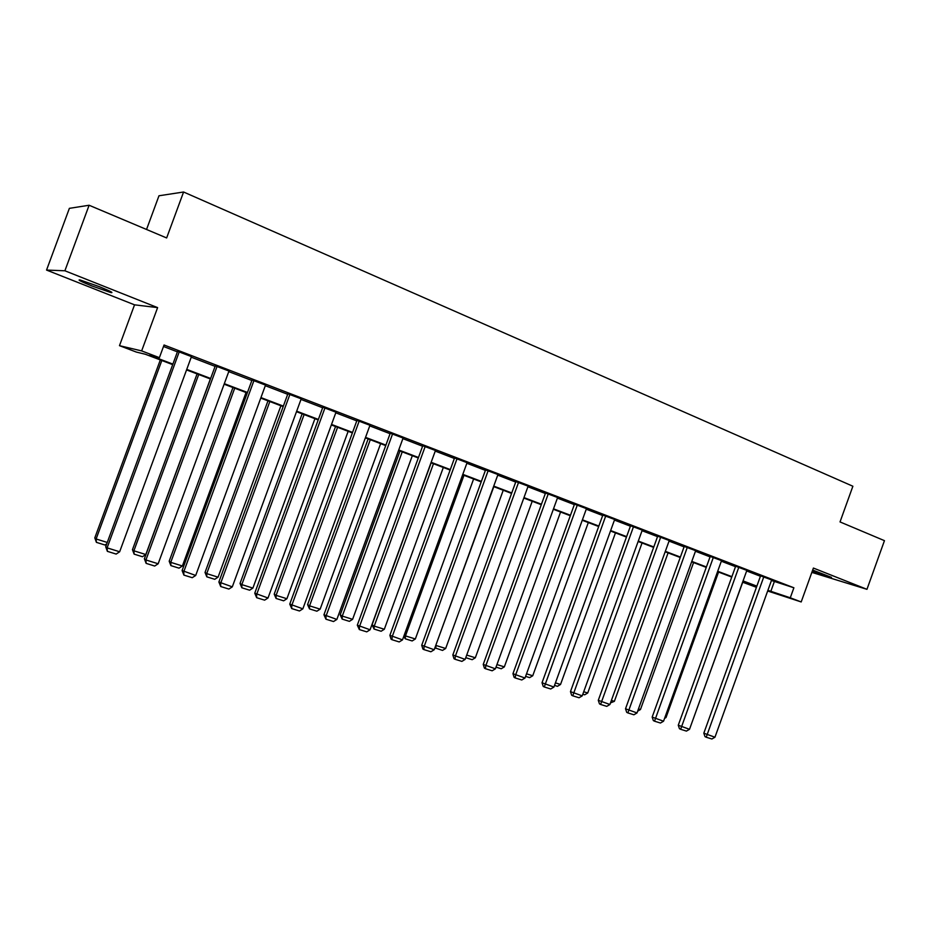 <?xml version="1.0" encoding="UTF-8"?>
<svg xmlns="http://www.w3.org/2000/svg" width="931" height="931" viewBox="0 0 931 931"><rect width="100%" height="100%" fill="white"/><g stroke="black" fill="none" stroke-linecap="round" stroke-linejoin="round"><path stroke-width="1.4" d="M92.029 286.015L111.022 292.602C113.896 292.974 109.916 290.972 99.105 286.585L79.95 279.928C77.11 279.579 81.137 281.604 92.029 286.015M812.332 571.017L831.476 577.371L812.682 570.063M172.701 364.638L145.364 354.257L136.345 352.069L119.482 345.669L141.652 350.906L159.387 357.655L149.716 355.305L172.898 364.114M134.541 304.833L157.607 307.614L64.891 270.781L89.108 205.251L69.371 208.346L46.55 270.071L134.541 304.833L119.482 345.669M146.539 229.468L158.968 195.778L183.582 192.007L852.877 486.238L840.03 521.93L884.45 540.655L866.959 589.323L813.403 568.061L801.195 601.95L767.668 590.999M811.844 572.379L866.959 589.323M756.426 587.321L743.52 582.538L756.612 586.809M743.834 581.666L743.52 582.538M64.891 270.781L46.55 270.071M771.45 580.502L793.887 587.775L164.054 344.994L159.387 357.655M163.495 346.495L177.414 351.848M191.239 357.178L215.108 366.36M228.747 371.609L251.847 380.5M265.323 385.69L287.691 394.302M300.992 399.411L322.65 407.755M335.777 412.805L356.771 420.882M369.735 425.874L390.077 433.706M402.879 438.629L422.593 446.228M435.243 451.093L454.363 458.448M466.85 463.254L485.388 470.388M497.736 475.147L515.704 482.06M527.912 486.762L545.345 493.465M557.413 498.108L574.334 504.625M586.251 509.21L602.671 515.53M614.46 520.068L630.392 526.201M642.053 530.693L657.519 536.64M669.04 541.086L684.064 546.858M695.469 551.245L710.062 556.866M721.327 561.207L735.502 566.665M746.65 570.947L760.418 576.254M771.659 579.932L760.569 575.835M746.86 570.389L735.653 566.246M721.537 560.637L710.213 556.447M695.678 550.675L684.227 546.439M669.249 540.504L657.682 536.209M642.262 530.111L630.555 525.771M614.669 519.486L602.834 515.087M586.46 508.629L574.497 504.171M557.622 497.515L545.519 493.023M528.133 486.168L515.879 481.606M497.945 474.542L485.551 469.922M467.071 462.66L454.526 457.982M435.464 450.488L422.767 445.751M403.1 438.036L390.252 433.229M369.956 425.269L356.945 420.405M335.998 412.212L322.836 407.266M301.202 398.817L287.877 393.801M265.533 385.097L252.033 379.999M228.968 371.027L215.294 365.848M191.449 356.596L177.6 351.336M157.607 307.614L141.652 350.906M793.887 587.775L790.279 597.795L801.195 601.95M89.108 205.251L166.649 237.952L183.582 192.007M756.705 586.553L742.915 581.316M731.743 577.069L717.545 571.681M706.257 567.386L691.64 561.835M680.224 557.494L665.176 551.78M653.632 547.393L638.131 541.505M626.458 537.071L610.492 530.996M598.691 526.515L582.236 520.266M570.296 515.727L553.351 509.28M541.272 504.695L523.804 498.062M511.585 493.418L493.57 486.576M481.211 481.874L462.637 474.822M450.127 470.062L430.983 462.788M418.31 457.971L398.561 450.464M385.737 445.588L365.359 437.849M352.372 432.915L331.343 424.932M318.193 419.928L296.489 411.677M283.175 406.626L260.761 398.107M247.274 392.975L224.127 384.189M210.464 378.987L186.549 369.91M767.912 590.335L790.279 597.795M186.747 369.386L210.65 378.475M224.313 383.677L247.46 392.463M260.948 397.595L283.361 406.114M296.675 411.176L318.379 419.427M331.529 424.431L352.558 432.426M365.534 437.361L385.911 445.111M398.736 449.987L418.485 457.493M431.158 462.311L450.301 469.585M462.812 474.345L481.374 481.397M493.744 486.11L511.747 492.953M523.967 497.596L541.435 504.241M553.514 508.826L570.459 515.274M582.399 519.812L598.854 526.062M610.655 530.554L626.621 536.617M638.294 541.062L653.795 546.951M665.328 551.338L680.386 557.064M691.791 561.405L706.408 566.956M717.696 571.25L731.894 576.65M743.066 580.897L756.856 586.134M774.348 581.607L770.798 591.441M771.671 579.885L714.95 737.224L703.824 733.197L705 736.63L706.222 737.236L763.781 576.848M760.592 575.789L703.824 733.197M714.95 737.224L711.889 738.993L706.222 737.236M743.031 581.363L690.895 725.47M746.883 570.331L689.51 729.31L678.268 725.226L679.444 728.694L680.642 729.299L738.818 567.223M735.676 566.188L678.268 725.226M689.51 729.31L686.426 731.091L680.642 729.299M721.56 560.578L663.547 721.211L652.165 717.091L653.353 720.594L654.528 721.188L713.332 557.413M710.225 556.389L652.165 717.091M663.547 721.211L660.44 723.026L654.528 721.188M718.557 572.065L666.014 717.533L664.571 718.383M664.99 717.207L666.014 717.533M693.572 562.568L640.458 709.527L637.665 711.168M638.48 708.898L640.458 709.527M695.69 550.617L637.013 712.948L625.516 708.782L626.703 712.32L627.855 712.913L687.287 547.381M684.25 546.381L625.516 708.782M637.013 712.948L633.883 714.787L627.855 712.913M669.273 540.446L609.921 704.511L598.284 700.298L599.471 703.859L600.6 704.453L660.684 537.129M657.705 536.151L598.284 700.298M609.921 704.511L606.768 706.361L600.6 704.453M642.285 530.042L582.224 695.876L570.47 691.617L571.646 695.224L572.751 695.806L633.499 526.667M630.578 525.701L570.47 691.617M582.224 695.876L579.047 697.761L572.751 695.806M668.086 552.886L614.367 701.346L610.503 702.882M611.399 700.415L614.367 701.346M642.053 542.994L587.729 693.001L584.668 694.817L582.818 694.235M583.725 691.745L587.729 693.001M615.461 532.893L560.532 684.471L557.448 686.31L554.527 685.402M555.435 682.877L560.532 684.471M588.311 522.57L532.741 675.766L529.634 677.628L525.596 676.372M526.527 673.823L532.741 675.766M560.567 512.027L504.346 666.875L501.227 668.761L496.014 667.131M496.956 664.559L504.346 666.875M532.218 501.25L475.334 657.775L472.18 659.695L465.768 657.693M466.71 655.075L475.334 657.775M435.789 645.334L493.814 486.669M503.24 490.241L445.67 648.488L442.504 650.42L434.882 647.825M435.755 648.313L436.022 645.462L445.67 648.488M404.217 635.163L405.474 635.896L463.975 475.322M473.611 478.988L415.342 638.98L412.154 640.947L405.253 638.794L403.775 636.385M405.253 638.794L405.474 635.896L415.342 638.98M431.146 462.847L372.063 624.829L374.239 626.109L433.462 463.731M443.319 467.478L384.328 629.263L381.116 631.253L374.064 629.053L372.063 624.829M374.064 629.053L374.239 626.109L384.328 629.263M400.004 451.011L340.199 614.832L342.282 616.089L402.239 451.861M412.328 455.701L352.605 619.324L349.369 621.349L342.154 619.092L340.199 614.832M342.154 619.092L342.282 616.089L352.605 619.324M368.152 438.908L307.579 604.603L309.569 605.848L370.294 439.723M380.616 443.645L320.136 609.153L316.889 611.202L309.499 608.897L307.579 604.603M309.499 608.897L309.569 605.848L320.136 609.153M335.544 426.514L274.203 594.141L276.1 595.351L337.592 427.294M348.159 431.309L286.911 598.738L283.641 600.821L276.076 598.458L274.203 594.141M276.076 598.458L276.1 595.351L286.911 598.738M302.156 413.83L240.035 583.423L241.827 584.61L304.111 414.574M314.934 418.682L252.895 588.089L249.601 590.196L241.851 587.775L240.035 583.423M241.851 587.775L241.827 584.61L252.895 588.089M267.977 400.842L205.029 572.449L206.717 573.612L269.827 401.552M280.906 405.753L218.063 577.173L214.747 579.303L206.81 576.824L205.029 572.449M206.81 576.824L206.717 573.612L218.063 577.173M232.959 387.54L169.186 561.207L170.757 562.347L234.705 388.204M246.052 392.521L182.383 565.99L179.043 568.154L170.908 565.617L169.186 561.207M170.908 565.617L170.757 562.347L182.383 565.99M197.081 373.913L132.458 549.697L133.901 550.803L198.71 374.53M210.348 378.952L145.818 554.527L142.455 556.738L134.122 554.131L132.458 549.697M134.122 554.131L133.901 550.803L145.818 554.527M160.318 359.936L94.799 537.885L96.126 538.968L161.819 360.506M106.762 543.832L104.947 545.019L96.405 542.354L96.126 538.968L107.263 542.459M96.405 542.354L94.799 537.885M614.693 519.417L553.922 687.066L542.028 682.749L543.215 686.391L544.286 686.973L605.72 515.96M602.857 515.018L542.028 682.749M553.922 687.066L550.721 688.975L544.286 686.973M586.495 508.547L524.991 678.047L512.958 673.695L514.133 677.361L515.18 677.943L515.576 675.115L577.313 505.021M574.52 504.102L512.958 673.695M524.991 678.047L521.767 679.979L515.18 677.943M557.646 497.445L495.397 668.83L483.236 664.42L484.411 668.132L485.423 668.702L485.773 665.828L548.266 493.826M545.543 492.941L483.236 664.42M495.397 668.83L492.162 670.797L485.423 668.702M528.156 486.087L465.139 659.404L452.827 654.947L454.002 658.694L454.991 659.253L455.294 656.332L518.555 482.386M515.902 481.525L452.827 654.947M465.139 659.404L461.881 661.394L454.991 659.253M497.98 474.461L434.183 649.757L421.72 645.241L422.895 649.035L423.849 649.582L424.105 646.614L488.158 470.679M485.586 469.841L421.72 645.241M434.183 649.757L430.89 651.77L423.849 649.582M467.106 462.567L402.495 639.888L389.891 635.326L391.055 639.143L391.974 639.69L392.184 636.676L457.051 458.692M454.561 457.889L389.891 635.326M402.495 639.888L399.19 641.936L391.974 639.69M435.499 450.395L370.073 629.787L357.306 625.167L359.343 629.565L359.506 626.493L425.211 446.426M422.802 445.646L357.306 625.167M370.073 629.787L366.733 631.858L359.343 629.565M403.135 437.931L336.859 619.441L323.941 614.763L325.943 619.196L326.048 616.066L392.603 433.869M390.287 433.124L323.941 614.763M336.859 619.441L333.507 621.536L325.943 619.196M370.003 425.164L302.854 608.839L289.762 604.103L291.717 608.571L291.775 605.394L359.203 421.01M356.992 420.288L289.762 604.103M302.854 608.839L299.468 610.98L291.717 608.571M336.044 412.084L268.012 597.993L254.757 593.187L256.665 597.69L256.653 594.455L324.989 407.825M322.882 407.138L254.757 593.187M268.012 597.993L264.602 600.158L256.665 597.69M301.26 398.677L232.296 586.867L218.878 582.003L220.728 586.53L220.67 583.237L289.925 394.313M287.923 393.662L218.878 582.003M232.296 586.867L228.875 589.055L220.728 586.53M265.591 384.945L195.696 575.463L182.104 570.54L183.896 575.102L183.768 571.75L253.977 380.465M252.092 379.848L182.104 570.54M195.696 575.463L192.24 577.686L183.896 575.102M229.026 370.864L158.165 563.767L145.923 559.962L144.386 558.775L146.132 563.371L145.923 559.962L217.109 366.267M215.352 365.674L144.386 558.775M158.165 563.767L154.686 566.036L146.132 563.371M191.518 356.41L119.657 551.769L107.112 547.859L105.703 546.718L107.379 551.35L107.112 547.859L179.287 351.697M177.67 351.138L105.703 546.718M119.657 551.769L116.166 554.073L107.379 551.35M111.022 292.602L111.266 291.938"/></g></svg>
